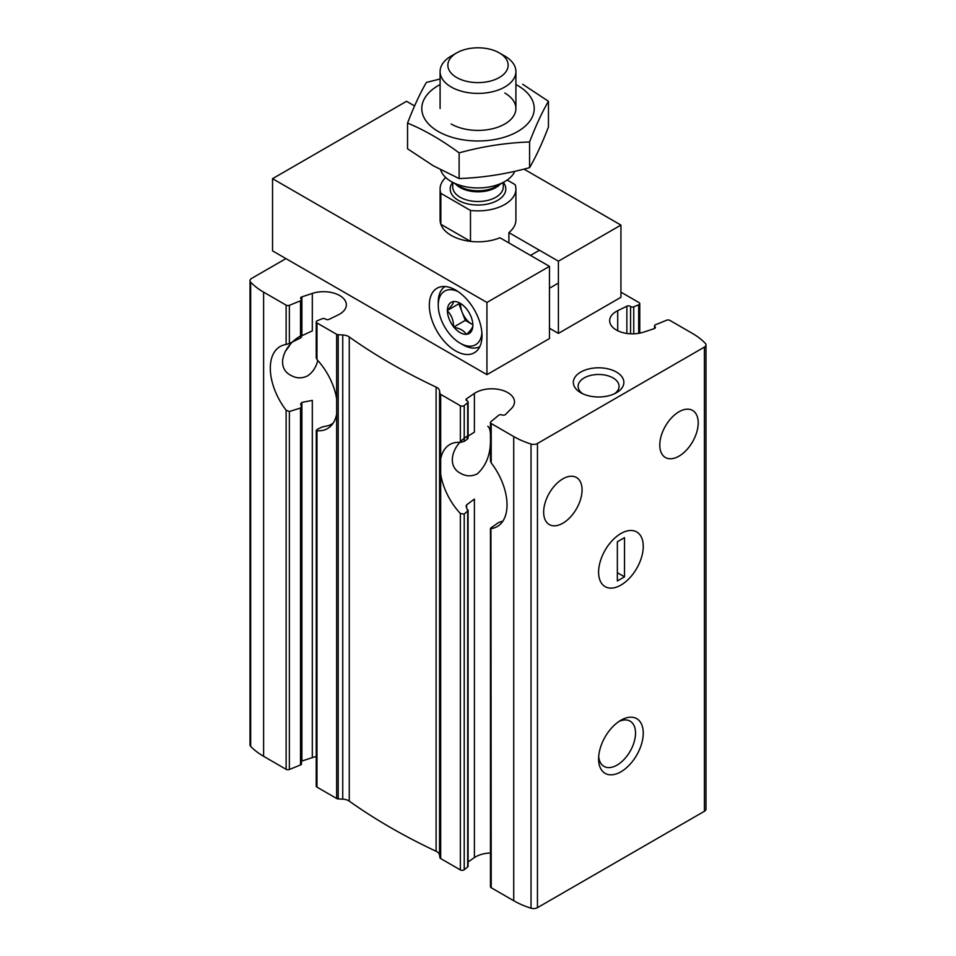 <?xml version="1.0" encoding="UTF-8"?>
<svg xmlns="http://www.w3.org/2000/svg" width="956" height="956" viewBox="0 0 956 956"><rect width="100%" height="100%" fill="white"/><g stroke="black" fill="none" stroke-linecap="round" stroke-linejoin="round"><path stroke-width="1.43" d="M467.125 436.271C451.722 445.878 446.404 466.181 460.601 473.34C466.074 476.47 471.666 476.638 477.355 473.829C486.377 465.464 490.751 453.945 490.464 439.27M490.464 435.04C490.309 430.164 489.412 427.248 487.763 426.292M289.847 345.068A27.162 15.678 -60 0 1 285.27 351.234M300.507 335.998C283.657 345.247 275.22 367.415 290.863 375.35C296.348 378.48 301.929 378.648 307.629 375.839C312.564 372.565 315.958 367.451 317.798 360.484M301.475 761.215A2.521 1.458 0 0 1 301.881 761.048L301.881 402.428L300.65 404.006L301.439 406.682L300.507 408.021L289.369 411.546L286.131 410.208A47.37 27.354 -120 0 1 280.12 346.526A47.37 27.354 -120 0 1 286.131 344.495L289.369 343.479L289.369 305.311L300.507 300.805A2.271 1.315 0 0 0 301.475 299.73A2.271 1.315 0 0 0 301.068 298.977A2.521 1.458 0 0 1 300.602 298.129A2.521 1.458 0 0 1 301.881 296.862L312.313 293.42A22.741 13.133 0 0 1 346.335 304.833A22.741 13.133 0 0 1 338.293 314.847L329.127 319.328A2.521 1.458 0 0 1 325.422 319.053A2.271 1.315 0 0 0 322.244 318.73L317.308 320.726A2.521 1.458 0 0 0 316.233 321.921A2.521 1.458 0 0 0 316.974 322.949L336.655 334.313A2.521 1.458 0 0 0 338.221 334.731L342.738 334.959A9.476 5.473 0 0 1 349.263 336.966A600.081 346.454 0 0 0 436.103 387.096A9.476 5.473 0 0 1 439.557 390.861L439.951 393.466A2.521 1.458 0 0 0 440.68 394.374L460.362 405.738A2.521 1.458 0 0 0 464.222 405.547L467.687 402.691A2.271 1.315 0 0 0 468.093 401.938A2.271 1.315 0 0 0 467.125 400.863A2.521 1.458 0 0 1 466.038 399.668A2.521 1.458 0 0 1 466.636 398.724L474.403 393.43A22.741 13.133 0 0 1 499.582 389.594A22.741 13.133 0 0 1 514.495 401.914A22.741 13.133 0 0 1 511.508 408.427L505.545 414.45A2.521 1.458 0 0 1 501.9 414.916A2.271 1.315 0 0 0 498.733 415.239L490.93 421.68A2.521 1.458 0 0 0 490.464 422.516A2.521 1.458 0 0 0 491.205 423.544L513.731 436.545A75.799 43.761 0 0 0 531.022 444.026A5.413 3.131 0 0 0 537.451 443.488L704.417 347.088A5.413 3.131 0 0 0 705.994 344.877A5.413 3.131 0 0 0 705.337 343.383A75.799 43.761 0 0 0 692.395 333.405L669.869 320.391A2.521 1.458 0 0 0 666.631 320.236L655.493 324.741A2.271 1.315 0 0 0 654.525 325.817A2.271 1.315 0 0 0 654.932 326.57A2.521 1.458 0 0 1 655.398 327.406A2.521 1.458 0 0 1 654.119 328.673L643.687 332.114A22.741 13.133 0 0 1 609.665 320.714A22.741 13.133 0 0 1 617.707 310.7L626.873 306.207A2.521 1.458 0 0 1 630.578 306.494A2.271 1.315 0 0 0 633.756 306.816L638.692 304.821A2.521 1.458 0 0 0 639.767 303.626A2.521 1.458 0 0 0 639.026 302.586L620.934 292.142M285.94 258.61L251.583 278.447A5.413 3.131 0 0 0 250.006 280.658L250.006 744.832A5.413 3.131 0 0 0 250.663 746.337A75.799 43.761 0 0 0 263.605 756.316L286.131 769.317A2.521 1.458 0 0 0 289.369 769.484L300.507 764.979A2.271 1.315 0 0 0 301.475 763.904L301.475 406.682M289.369 343.479L300.507 337.994L301.068 336.918M316.233 756.59A22.741 13.133 0 0 0 312.313 757.606L312.313 400.373L301.881 402.428M333.011 423.353L329.127 425.456L322.244 426.985L317.308 429.304L316.974 430.726L316.281 430.272L316.233 786.095A2.521 1.458 0 0 0 316.974 787.135L316.974 430.726A47.37 27.354 -120 0 0 327.49 428.587A47.37 27.354 -120 0 0 336.655 414.103L336.655 398.939A47.37 27.354 -120 0 0 316.974 359.587L316.974 322.949M250.006 280.658A5.413 3.131 0 0 0 250.663 282.151A75.799 43.761 0 0 0 263.605 292.142L286.131 305.143A2.521 1.458 0 0 0 289.369 305.311M316.293 357.974L316.974 359.587M316.974 787.135L336.655 798.487A2.521 1.458 0 0 0 338.221 798.917L342.738 799.144L342.738 334.959M490.464 852.991A22.741 13.133 0 0 0 474.403 857.604L474.403 499.092L466.636 504.852L466.062 506.106L467.687 510.946L468.07 509.978L468.093 866.124A2.271 1.315 0 0 1 467.687 866.877L467.687 510.946L464.222 514.125L460.362 513.515A47.37 27.354 -120 0 1 440.68 474.164L440.68 394.374M490.464 528.429L490.464 886.69A2.521 1.458 0 0 0 491.205 887.73L490.93 527.915L498.733 522.454L501.9 521.39M342.738 799.144A9.476 5.473 0 0 1 349.263 801.14A600.081 346.454 0 0 0 436.103 851.27A9.476 5.473 0 0 1 439.557 855.034L439.951 857.652A2.521 1.458 0 0 0 440.68 858.56L460.362 869.924A2.521 1.458 0 0 0 464.222 869.721L467.687 866.877M440.68 459A47.37 27.354 -120 0 1 449.846 444.516A47.37 27.354 -120 0 1 460.362 442.377L464.222 441.385L464.222 405.547M467.125 437.932L467.687 438.852L464.222 441.385M474.403 393.43L474.403 432.172L468.093 436.103M490.464 422.516L490.464 461.007L491.205 462.895A47.37 27.354 -120 0 1 497.216 526.577A47.37 27.354 -120 0 1 491.205 528.608L490.93 527.915M562.869 523.195A27.162 15.678 -60 0 1 549.282 524.545A27.162 15.678 -60 0 1 549.282 493.177A27.162 15.678 -60 0 1 576.444 477.498A27.162 15.678 -60 0 1 580.603 499.259A27.162 15.678 -60 0 1 562.869 523.195M678.999 456.143A27.162 15.678 -60 0 1 665.412 457.494A27.162 15.678 -60 0 1 665.412 426.125A27.162 15.678 -60 0 1 692.574 410.447A27.162 15.678 -60 0 1 696.745 432.208A27.162 15.678 -60 0 1 678.999 456.143M312.313 293.42L312.313 330.895L301.881 335.723L301.881 296.862M301.881 761.048L312.313 757.606M491.205 887.73L513.731 900.731A75.799 43.761 0 0 0 531.022 908.2A5.413 3.131 0 0 0 537.451 907.662L704.417 811.274A5.413 3.131 0 0 0 705.994 809.063L705.994 344.877M468.093 861.906L474.403 857.604M616.465 372.075A25.262 14.591 180 0 1 616.465 392.713A25.262 14.591 180 0 1 580.734 392.713A25.262 14.591 180 0 1 580.734 372.075A25.262 14.591 180 0 1 616.465 372.075M620.934 771.791A31.584 18.236 -60 0 1 598.599 758.897A31.584 18.236 -60 0 1 620.934 720.215A31.584 18.236 -60 0 1 643.257 733.109A31.584 18.236 -60 0 1 620.934 771.791M620.934 585.084A31.584 18.236 -60 0 1 598.599 572.19A31.584 18.236 -60 0 1 620.934 533.508A31.584 18.236 -60 0 1 643.257 546.402A31.584 18.236 -60 0 1 620.934 585.084A31.584 18.236 -60 0 1 605.136 586.649A31.584 18.236 -60 0 1 605.136 550.178A31.584 18.236 -60 0 1 636.72 531.942A31.584 18.236 -60 0 1 641.56 557.252A31.584 18.236 -60 0 1 620.934 585.084M618.902 721.493A26.111 15.081 -60 0 1 630.123 721.159A26.111 15.081 -60 0 1 634.115 742.083A26.111 15.081 -60 0 1 617.062 765.087A26.111 15.081 -60 0 1 604.001 766.389A26.111 15.081 -60 0 1 598.683 756.507M582.598 393.693A20.482 11.819 180 0 1 578.117 386.308A20.482 11.819 180 0 1 590.76 375.385A20.482 11.819 180 0 1 613.083 377.943A20.482 11.819 180 0 1 619.07 386.308A20.482 11.819 180 0 1 614.588 393.693M617.361 580.961L624.507 576.838L624.507 537.642L617.361 541.765L617.361 580.961M617.361 572.704L624.507 576.838M507.17 180.039L515.153 184.651A37.905 21.88 180 0 1 515.905 188.989A37.905 21.88 180 0 1 470.483 210.44L470.483 241.378A37.905 21.88 0 0 1 440.847 224.278L470.483 241.378M470.483 210.44L440.847 193.327A37.905 21.88 180 0 1 440.095 188.989A37.905 21.88 180 0 1 445.711 177.529M440.847 193.327L440.847 224.278M504.804 56.057L499.319 52.903A30.15 17.411 180 0 1 499.319 77.52A30.15 17.411 180 0 1 456.681 77.52A30.15 17.411 180 0 1 456.681 52.903A30.15 17.411 180 0 1 499.319 52.903L504.804 56.057A37.905 21.88 180 0 1 515.905 71.533A37.905 21.88 180 0 1 478 93.413A37.905 21.88 180 0 1 440.095 71.533A37.905 21.88 180 0 1 451.196 56.057L456.681 52.903M514.794 171.327A37.905 21.88 180 0 1 504.804 181.532A37.905 21.88 180 0 1 451.196 181.532A37.905 21.88 180 0 1 440.668 169.857M504.804 93.055A37.905 21.88 180 0 1 504.804 124.005A37.905 21.88 180 0 1 451.196 124.005L451.196 124.005M515.905 84.558A56.213 32.456 180 0 1 517.758 85.574A56.213 32.456 180 0 1 517.148 131.832A56.213 32.456 180 0 1 437.059 130.769A56.213 32.456 180 0 1 440.095 84.558M440.095 79.001L426.424 82.407C420.126 93.15 413.84 106.713 407.543 123.085C424.524 130.076 441.708 140.006 459.119 152.864C482.601 146.411 506.094 142.779 529.576 141.966C535.874 125.594 542.16 112.031 548.457 101.288L522.669 84.259M548.457 101.288L548.457 126.981C542.16 143.352 535.874 156.915 529.576 167.659C506.094 174.1 482.601 177.732 459.119 178.557L433.331 165.806L407.543 148.778L407.543 123.085M529.576 141.966L529.576 167.659M459.119 152.864L459.119 178.557M620.934 225.09L620.934 297.292L558.4 333.393L558.4 261.191L620.934 225.09L523.984 169.116M549.461 338.555L549.461 266.354L486.939 302.454L486.939 374.656L549.461 338.555M414.581 105.949L406.539 101.312L272.544 178.676L486.939 302.454M486.939 374.656L272.544 250.878L272.544 178.676M455.665 350.936A37.272 21.522 -120 0 0 474.296 352.776A37.272 21.522 -120 0 0 474.307 309.744A37.272 21.522 -120 0 0 437.035 288.234A37.272 21.522 -120 0 0 431.323 318.097A37.272 21.522 -120 0 0 455.665 350.936M558.4 333.393L549.461 328.243M558.4 261.191L508.891 232.607A37.905 21.88 0 0 0 515.905 219.928L515.905 188.989M440.095 188.989L440.095 219.928A37.905 21.88 0 0 0 460.625 239.382A37.905 21.88 0 0 0 499.952 237.769L549.461 266.354M508.891 242.92L508.891 232.607M481.92 332.963A30.951 17.865 60 0 1 460.135 343.192A30.951 17.865 60 0 1 438.242 305.287A30.951 17.865 60 0 1 458.008 291.544M466.576 308.752L466.241 308.561A17.997 10.396 60 0 0 460.135 303.231A17.997 10.396 60 0 0 454.016 301.499L453.514 301.546A17.997 10.396 60 0 0 447.408 310.246L447.408 310.915A17.997 10.396 60 0 0 453.514 326.665L454.016 327.287A17.997 10.396 60 0 0 466.241 334.349L466.743 334.301A17.997 10.396 60 0 0 472.862 325.614L472.862 324.932A17.997 10.396 60 0 0 466.743 309.182L466.576 308.752M472.862 325.614C472.873 327.31 470.842 330.214 466.743 334.301M466.241 334.349C464.222 330.824 460.147 328.47 454.016 327.287M453.514 326.665C453.538 320.272 451.495 315.014 447.408 310.915M447.408 310.246C451.471 306.183 453.514 303.279 453.514 301.546M438.242 305.287L438.242 302.192A34.739 20.064 60 0 1 445.054 286.525M479.793 346.681A34.739 20.064 60 0 1 462.812 344.746L460.135 343.192M472.862 324.753L465.297 320.391L453.682 327.095M465.297 320.391L458.856 303.781L447.241 310.485M458.856 303.781L459.382 303.028M472.85 324.693A15.786 9.118 60 0 1 471.75 324.12A15.786 9.118 60 0 1 462.071 312.086A15.786 9.118 60 0 1 460.637 303.566M300.507 764.979L300.507 408.021M300.507 337.994L300.507 300.805M336.655 398.939L336.655 334.313M289.369 769.484L289.369 411.546M286.131 769.317L286.131 410.208M286.131 344.495L286.131 305.143M336.655 798.487L336.655 414.103M338.221 798.917L338.221 334.731M617.707 330.728L617.707 310.7M654.932 328.243L654.932 326.57M460.362 869.924L460.362 513.515M440.68 858.56L440.68 474.164M464.222 869.721L464.222 514.125M460.362 442.377L460.362 405.738M467.687 438.852L467.687 402.691M466.636 507.684L466.636 504.852M466.636 400.612L466.636 398.724M491.205 462.895L491.205 423.544M638.692 333.333L638.692 304.821M633.756 333.811L633.756 306.816M630.578 333.799L630.578 306.494M626.873 333.441L626.873 306.207M439.951 857.652L439.951 393.466M513.731 900.731L513.731 436.545M263.605 756.316L263.605 292.142M704.417 811.274L704.417 347.088M537.451 907.662L537.451 443.488M250.663 746.337L250.663 282.151M531.022 908.2L531.022 444.026M439.557 855.034L439.557 390.861M436.103 851.27L436.103 387.096M349.263 801.14L349.263 336.966M503.334 182.381A27.796 16.049 180 0 1 478 205.038A27.796 16.049 180 0 1 452.666 182.381M504.804 181.532L496.391 186.396A26.003 15.009 180 0 1 459.609 186.396L451.196 181.532M500.215 184.185A25.262 14.591 180 0 1 478 191.821A25.262 14.591 180 0 1 455.785 184.185M503.262 182.429L503.262 186.922A25.262 14.591 180 0 1 478 201.513A25.262 14.591 180 0 1 452.738 186.922L452.738 182.429M301.475 337.181L301.475 299.73M316.233 357.974L316.233 321.921M654.525 328.505L654.525 325.817M468.093 438.302L468.093 401.938M639.767 333.13L639.767 303.626M440.095 71.533L440.095 108.53M515.905 71.533L515.905 108.53M549.461 288.234L558.4 283.072M530.52 255.407L539.447 250.257"/></g></svg>

